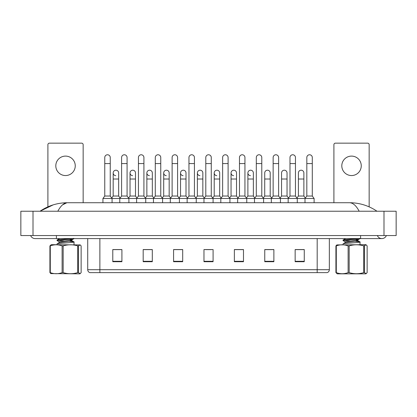 <?xml version="1.0" encoding="UTF-8"?>
<svg xmlns="http://www.w3.org/2000/svg" width="417" height="417" viewBox="0 0 417 417"><rect width="100%" height="100%" fill="white"/><g stroke="black" fill="none" stroke-linecap="round" stroke-linejoin="round"><path stroke-width="0.63" d="M317.186 272.629L317.186 269.71L329.347 269.71C329.263 271.17 328.533 272.139 327.157 272.629L89.905 272.629A3.039 3.039 0 0 1 87.716 269.71L87.716 238.592M304.269 261.72L304.269 249.559L295.153 249.559L295.153 261.72L304.269 261.72M273.875 261.72L273.875 249.559L264.759 249.559L264.759 261.72L273.875 261.72M243.481 261.72L243.481 249.559L234.364 249.559L234.364 261.72L243.481 261.72M121.91 261.72L121.91 249.559L112.788 249.559L112.788 261.72L121.91 261.72M152.304 261.72L152.304 249.559L143.182 249.559L143.182 261.72L152.304 261.72M182.698 261.72L182.698 249.559L173.576 249.559L173.576 261.72L182.698 261.72M213.087 261.72L213.087 249.559L203.97 249.559L203.97 261.72L213.087 261.72M272.843 249.621L270.503 249.621M295.153 249.621L304.181 249.621M298.103 249.621L295.762 249.621M180.233 249.621L177.892 249.621M146.56 249.621L144.219 249.621M121.3 249.621L118.96 249.621M112.882 249.621L121.91 249.621M239.165 249.621L236.825 249.621M205.492 249.621L211.57 249.621M182.698 249.621L173.576 249.621M152.304 249.621L143.182 249.621M243.481 249.621L234.364 249.621M273.875 249.621L264.759 249.621M30.629 235.553A4.863 4.863 0 0 0 35.137 238.592A4.863 4.863 0 0 1 30.629 235.553A4.863 4.863 0 0 0 35.137 238.592L381.863 238.592A4.863 4.863 0 0 1 377.359 235.553A4.863 4.863 0 0 0 386.371 235.553A4.863 4.863 0 0 1 381.863 238.592A4.863 4.863 0 0 0 386.371 235.553A4.863 4.863 0 0 1 381.863 238.592M359.178 211.237C356.186 205.623 352.964 202.787 349.519 202.725L67.481 202.725C64.036 202.782 60.814 205.623 57.822 211.237M33.006 211.237L396.15 211.237L396.15 235.553L20.85 235.553L20.85 211.237L33.006 211.237L33.006 235.553M376.827 211.237L375.748 211.221M43.576 211.237L40.209 211.237M62.519 204.862L66.866 202.756M349.519 202.725C359.48 202.771 368.638 205.607 377.004 211.237M53.157 204.883L39.996 211.237C48.362 205.607 57.52 202.771 67.481 202.725M104.766 163.579L110.239 163.579L110.239 196.037L104.766 196.037L104.766 157.501A2.737 2.737 0 0 1 107.675 154.77A2.737 2.737 0 0 1 110.239 157.501A2.737 2.737 0 0 0 107.675 154.77M104.766 196.037L102.942 198.471L102.942 202.725M110.239 196.037L112.064 198.471L102.942 198.471M121.602 196.037L121.602 163.579L127.076 163.579L127.076 196.037L121.602 196.037L119.783 198.471L112.064 198.471L112.064 202.725M115.749 175.672A2.737 2.737 0 0 1 113.184 172.94A2.737 2.737 0 0 1 116.093 170.209A2.737 2.737 0 0 1 118.657 172.94L118.657 179.018L113.184 179.018L113.184 172.94M118.657 179.018L118.657 196.037L113.184 196.037L113.184 179.018M113.184 196.037L111.709 198.002M118.657 196.037L120.132 198.002M121.602 163.579L121.602 157.501A2.737 2.737 0 0 1 124.511 154.77A2.737 2.737 0 0 1 127.076 157.501A2.737 2.737 0 0 0 124.511 154.77M127.076 196.037L128.9 198.471L119.783 198.471L119.783 202.725M138.444 196.037L138.444 163.579L143.912 163.579L143.912 196.037L138.444 196.037L136.62 198.471L128.9 198.471L128.9 202.725M138.444 163.579L138.444 157.501A2.737 2.737 0 0 1 141.347 154.77A2.737 2.737 0 0 1 143.912 157.501A2.737 2.737 0 0 0 141.347 154.77M143.912 196.037L145.736 198.471L136.62 198.471L136.62 202.725M155.28 196.037L155.28 163.579L160.753 163.579L160.753 196.037L155.28 196.037L153.456 198.471L145.736 198.471L145.736 202.725M155.28 163.579L155.28 157.501A2.737 2.737 0 0 1 158.189 154.77A2.737 2.737 0 0 1 160.753 157.501A2.737 2.737 0 0 0 158.189 154.77M160.753 196.037L162.578 198.471L153.456 198.471L153.456 202.725M172.117 196.037L172.117 163.579L177.59 163.579L177.59 196.037L172.117 196.037L170.298 198.471L162.578 198.471L162.578 202.725M172.117 163.579L172.117 157.501A2.737 2.737 0 0 1 175.025 154.77A2.737 2.737 0 0 1 177.59 157.501A2.737 2.737 0 0 0 175.025 154.77M177.59 196.037L179.414 198.471L170.298 198.471L170.298 202.725M188.958 196.037L188.958 163.579L194.426 163.579L194.426 196.037L188.958 196.037L187.134 198.471L179.414 198.471L179.414 202.725M132.585 175.672A2.737 2.737 0 0 1 130.026 172.94A2.737 2.737 0 0 1 132.929 170.209A2.737 2.737 0 0 1 135.494 172.94L135.494 179.018L130.026 179.018L130.026 172.94M135.494 179.018L135.494 196.037L130.026 196.037L130.026 179.018M130.026 196.037L128.551 198.002M135.494 196.037L136.969 198.002M149.427 175.672A2.737 2.737 0 0 1 146.862 172.94A2.737 2.737 0 0 1 149.771 170.209A2.737 2.737 0 0 1 152.33 172.94L152.33 179.018L146.862 179.018L146.862 172.94M152.33 179.018L152.33 196.037L146.862 196.037L146.862 179.018M146.862 196.037L145.387 198.002M152.33 196.037L153.805 198.002M166.263 175.672A2.737 2.737 0 0 1 163.699 172.94A2.737 2.737 0 0 1 166.607 170.209A2.737 2.737 0 0 1 169.172 172.94L169.172 179.018L163.699 179.018L163.699 172.94M169.172 179.018L169.172 196.037L163.699 196.037L163.699 179.018M163.699 196.037L162.223 198.002M169.172 196.037L170.647 198.002M80.231 273.604L81.138 272.619L81.138 245.894L80.231 244.915L78.417 245.894L78.417 272.619L80.231 273.604L79.814 273.844L50.822 273.604L49.92 272.619L49.92 245.894L51.244 244.67L80.236 244.909M78.417 272.619L77.724 272.619L77.724 245.894C72.886 244.425 68.034 244.425 63.17 245.894L62.112 245.894C58.187 244.425 54.241 244.425 50.285 245.894L49.92 245.894M63.17 245.894L63.17 272.619C68.034 274.089 72.886 274.089 77.724 272.619M63.17 272.619L62.112 272.619L62.112 245.894M50.285 245.894L50.285 272.619C54.21 274.089 58.151 274.089 62.112 272.619M50.285 272.619L49.92 272.619M78.417 245.894L77.724 245.894M57.035 244.67L57.035 243.924L57.541 243.705C60.767 243.059 77.734 242.418 73.517 241.771L69.561 241.334M74.023 244.67L74.023 241.99L73.517 241.771M59.198 241.839L57.035 240.546L57.035 240.062L57.541 239.843L71.734 238.592M57.035 240.546L57.541 240.328C60.767 239.681 77.734 239.04 73.517 238.394M59.125 242.715L59.125 241.751L71.833 239.926L74.023 238.613M64.145 240.917L57.697 240.296M57.103 243.841L59.219 242.611L71.833 240.89L71.933 239.822L69.587 239.275M71.933 240.786L70.077 240.296M57.103 239.983L59.683 238.592M65.526 156.104A9.727 9.727 0 0 0 55.805 165.825A9.727 9.727 0 0 0 65.526 175.552A9.727 9.727 0 0 0 75.253 165.825A9.727 9.727 0 0 0 65.526 156.104M83.155 202.725L83.155 144.673A1.522 1.522 0 0 0 81.638 143.156L49.42 143.156A1.522 1.522 0 0 0 47.903 144.673L47.903 206.837M351.531 156.104A9.727 9.727 0 0 0 341.804 165.825A9.727 9.727 0 0 0 351.531 175.552A9.727 9.727 0 0 0 361.258 165.825A9.727 9.727 0 0 0 351.531 156.104M369.16 206.863L369.16 144.673A1.522 1.522 0 0 0 367.643 143.156L335.424 143.156A1.522 1.522 0 0 0 333.902 144.673L333.902 202.725M364.422 245.894L364.422 272.619L366.235 273.604L365.818 273.844L337.249 273.844L335.92 272.619L335.92 245.894L336.827 244.915L365.818 244.67L366.235 244.909L363.728 245.894C358.886 244.425 354.038 244.425 349.175 245.894L348.117 245.894C344.192 244.425 340.246 244.425 336.29 245.894L335.92 245.894M366.235 273.604L367.142 272.619L367.142 245.894L366.235 244.915M364.422 272.619L363.728 272.619L363.728 245.894M349.175 245.894L349.175 272.619C354.038 274.089 358.886 274.089 363.728 272.619M349.175 272.619L348.117 272.619L348.117 245.894M336.29 245.894L336.29 272.619C340.215 274.089 344.155 274.089 348.117 272.619M336.29 272.619L335.92 272.619M343.04 244.67L343.04 243.924L343.545 243.705C346.767 243.059 363.739 242.418 359.517 241.771L355.565 241.334M360.022 244.67L360.022 241.99L359.517 241.771M345.203 241.839L343.04 240.546L343.04 240.062L343.545 239.843L357.734 238.592M343.04 240.546L343.545 240.328C346.767 239.681 363.739 239.04 359.517 238.394M345.13 242.715L345.13 241.751L357.833 239.926L360.022 238.613M350.15 240.917L343.697 240.296M343.108 243.841L345.224 242.611L357.833 240.89L357.937 239.822L355.592 239.275M357.937 240.786L356.082 240.296M343.108 239.983L345.688 238.592M188.958 163.579L188.958 157.501A2.737 2.737 0 0 1 191.862 154.77A2.737 2.737 0 0 1 194.426 157.501A2.737 2.737 0 0 0 191.862 154.77M194.426 196.037L196.251 198.471L187.134 198.471L187.134 202.725M205.795 196.037L205.795 163.579L211.268 163.579L211.268 196.037L205.795 196.037L203.97 198.471L196.251 198.471L196.251 202.725M205.795 163.579L205.795 157.501A2.737 2.737 0 0 1 208.703 154.77A2.737 2.737 0 0 1 211.268 157.501A2.737 2.737 0 0 0 208.703 154.77M211.268 196.037L213.087 198.471L203.97 198.471L203.97 202.725M222.631 196.037L222.631 163.579L228.104 163.579L228.104 196.037L222.631 196.037L220.812 198.471L213.087 198.471L213.087 202.725M222.631 163.579L222.631 157.501A2.737 2.737 0 0 1 225.54 154.77A2.737 2.737 0 0 1 228.104 157.501A2.737 2.737 0 0 0 225.54 154.77M228.104 196.037L229.929 198.471L220.812 198.471L220.812 202.725M239.473 196.037L239.473 163.579L244.941 163.579L244.941 196.037L239.473 196.037L237.648 198.471L229.929 198.471L229.929 202.725M183.099 175.672A2.737 2.737 0 0 1 180.54 172.94A2.737 2.737 0 0 1 183.444 170.209A2.737 2.737 0 0 1 186.008 172.94L186.008 179.018L180.54 179.018L180.54 172.94M186.008 179.018L186.008 196.037L180.54 196.037L180.54 179.018M180.54 196.037L179.065 198.002M186.008 196.037L187.483 198.002M199.941 175.672A2.737 2.737 0 0 1 197.377 172.94A2.737 2.737 0 0 1 200.285 170.209A2.737 2.737 0 0 1 202.844 172.94L202.844 179.018L197.377 179.018L197.377 172.94M202.844 179.018L202.844 196.037L197.377 196.037L197.377 179.018M197.377 196.037L195.901 198.002M202.844 196.037L204.32 198.002M216.777 175.672A2.737 2.737 0 0 1 214.213 172.94A2.737 2.737 0 0 1 217.121 170.209A2.737 2.737 0 0 1 219.686 172.94L219.686 179.018L214.213 179.018L214.213 172.94M219.686 179.018L219.686 196.037L214.213 196.037L214.213 179.018M214.213 196.037L212.738 198.002M219.686 196.037L221.161 198.002M239.473 163.579L239.473 157.501A2.737 2.737 0 0 1 242.376 154.77A2.737 2.737 0 0 1 244.941 157.501A2.737 2.737 0 0 0 242.376 154.77M244.941 196.037L246.765 198.471L237.648 198.471L237.648 202.725M256.309 196.037L256.309 163.579L261.782 163.579L261.782 196.037L256.309 196.037L254.485 198.471L246.765 198.471L246.765 202.725M256.309 163.579L256.309 157.501A2.737 2.737 0 0 1 259.218 154.77A2.737 2.737 0 0 1 261.782 157.501A2.737 2.737 0 0 0 259.218 154.77M261.782 196.037L263.601 198.471L254.485 198.471L254.485 202.725M273.145 196.037L273.145 163.579L278.619 163.579L278.619 196.037L273.145 196.037L271.321 198.471L263.601 198.471L263.601 202.725M273.145 163.579L273.145 157.501A2.737 2.737 0 0 1 276.054 154.77A2.737 2.737 0 0 1 278.619 157.501A2.737 2.737 0 0 0 276.054 154.77M278.619 196.037L280.443 198.471L271.321 198.471L271.321 202.725M289.987 196.037L289.987 163.579L295.455 163.579L295.455 196.037L289.987 196.037L288.163 198.471L280.443 198.471L280.443 202.725M289.987 163.579L289.987 157.501A2.737 2.737 0 0 1 292.89 154.77A2.737 2.737 0 0 1 295.455 157.501A2.737 2.737 0 0 0 292.89 154.77M295.455 196.037L297.279 198.471L288.163 198.471L288.163 202.725M306.823 196.037L306.823 163.579L312.297 163.579L312.297 196.037L306.823 196.037L304.999 198.471L297.279 198.471L297.279 202.725M306.823 163.579L306.823 157.501A2.737 2.737 0 0 1 309.732 154.77A2.737 2.737 0 0 1 312.297 157.501A2.737 2.737 0 0 0 309.732 154.77M312.297 196.037L314.116 198.471L304.999 198.471L304.999 202.725M314.116 198.471L314.116 202.725M233.614 175.672A2.737 2.737 0 0 1 231.054 172.94A2.737 2.737 0 0 1 233.958 170.209A2.737 2.737 0 0 1 236.522 172.94L236.522 179.018L231.054 179.018L231.054 172.94M236.522 179.018L236.522 196.037L231.054 196.037L231.054 179.018M231.054 196.037L229.579 198.002M236.522 196.037L237.998 198.002M250.455 175.672A2.737 2.737 0 0 1 247.891 172.94A2.737 2.737 0 0 1 250.799 170.209A2.737 2.737 0 0 1 253.359 172.94L253.359 179.018L247.891 179.018L247.891 172.94M253.359 179.018L253.359 196.037L247.891 196.037L247.891 179.018M247.891 196.037L246.416 198.002M253.359 196.037L254.834 198.002M264.727 172.94A2.737 2.737 0 0 1 267.636 170.209A2.737 2.737 0 0 1 270.2 172.94L270.2 179.018L264.727 179.018L264.727 172.94M270.2 179.018L270.2 196.037L264.727 196.037L264.727 179.018M264.727 196.037L263.252 198.002M270.2 196.037L271.675 198.002M281.564 172.94A2.737 2.737 0 0 1 284.472 170.209A2.737 2.737 0 0 1 287.037 172.94L287.037 179.018L281.564 179.018L281.564 172.94M287.037 179.018L287.037 196.037L281.564 196.037L281.564 179.018M281.564 196.037L280.094 198.002M287.037 196.037L288.512 198.002M298.405 172.94A2.737 2.737 0 0 1 301.314 170.209A2.737 2.737 0 0 1 303.873 172.94L303.873 179.018L298.405 179.018L298.405 172.94M303.873 179.018L303.873 196.037L298.405 196.037L298.405 179.018M298.405 196.037L296.93 198.002M303.873 196.037L305.348 198.002M87.716 269.71L99.871 269.71L99.871 272.629M99.871 238.592L99.871 269.71L317.186 269.71L317.186 238.592M213.087 261.297L203.97 261.297M182.698 261.297L173.576 261.297M152.304 261.297L143.182 261.297M121.91 261.297L112.788 261.297M243.481 261.297L234.364 261.297M273.875 261.297L264.759 261.297M304.269 261.297L295.153 261.297M360.59 235.553L360.59 238.592M56.41 235.553L56.41 238.592M383.994 211.237L383.994 235.553M329.347 269.71L329.347 238.592M110.239 163.579L110.239 157.501M127.076 163.579L127.076 157.501M143.912 163.579L143.912 157.501M160.753 163.579L160.753 157.501M177.59 163.579L177.59 157.501M71.839 240.682L73.95 241.912M357.843 240.682L359.954 241.912M194.426 163.579L194.426 157.501M211.268 163.579L211.268 157.501M228.104 163.579L228.104 157.501M244.941 163.579L244.941 157.501M261.782 163.579L261.782 157.501M278.619 163.579L278.619 157.501M295.455 163.579L295.455 157.501M312.297 163.579L312.297 157.501"/></g></svg>
